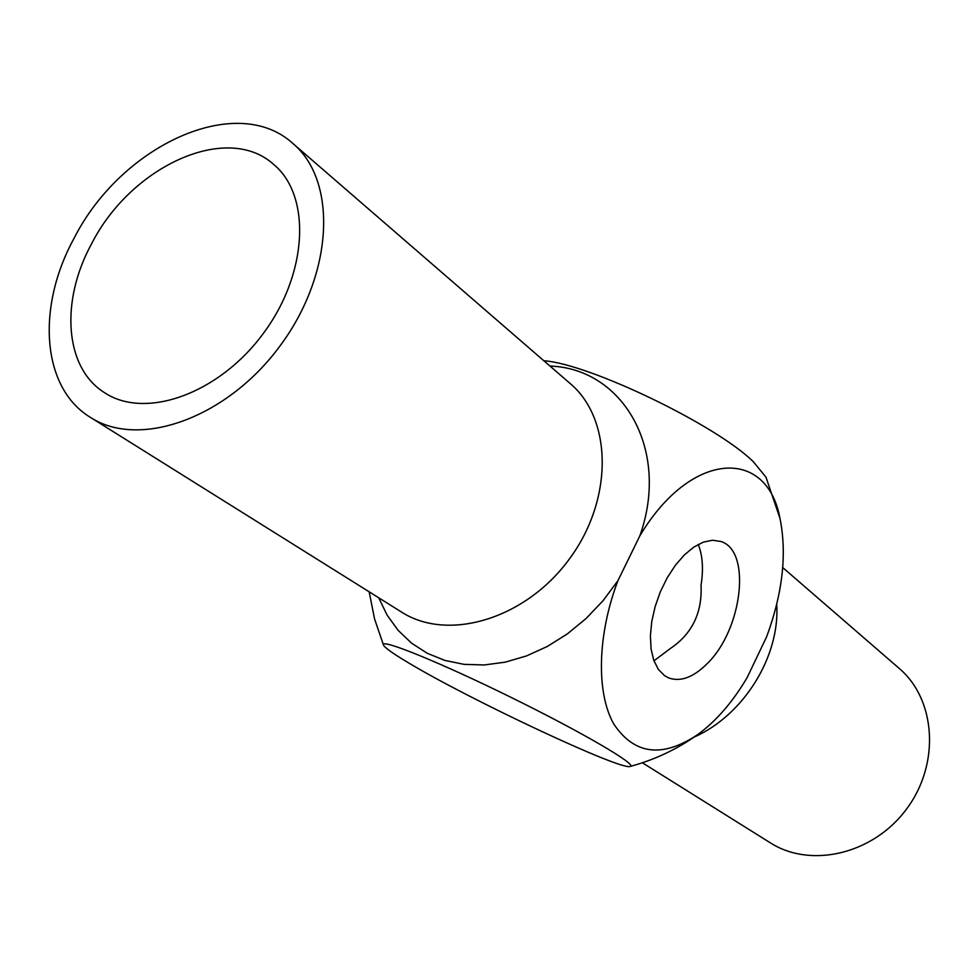<?xml version="1.0" encoding="UTF-8"?>
<svg xmlns="http://www.w3.org/2000/svg" width="979" height="979" viewBox="0 0 979 979"><rect width="100%" height="100%" fill="white"/><g stroke="black" fill="none" stroke-linecap="round" stroke-linejoin="round"><path stroke-width="1.47" d="M378.738 597.802L387.072 615.057L398.061 630.28L411.535 643.13L427.223 653.262L444.833 660.409L463.997 664.349L484.299 664.961L505.274 662.147L526.457 655.942L547.334 646.458L567.392 633.866L586.14 618.471L603.113 600.616L617.896 580.743C597.276 635.041 596.15 692.961 613.772 724.007C634.306 754.711 662.281 758.248 697.684 734.605C716.09 721.205 732.561 702.212 747.112 677.639L766.618 636.827C782.662 593.286 787.116 553.808 779.982 518.393C767.071 447.293 690.929 450.169 639.825 535.88C670.517 449.961 623.048 368.471 549.978 366.06M407.827 662.428C468.231 698.982 621.053 770.816 630.121 766.447C638.357 765.26 582.652 732.561 510.965 697.329C439.326 662.037 379.424 637.843 383.511 645.1C384.894 647.804 392.995 653.58 407.827 662.428M543.834 360.749C589.199 363.796 716.359 425.033 753.377 461.782L765.97 477.165L779.982 518.393M91.524 243.906C60.16 301.202 64.528 367.823 104.496 392.652C145.32 419.954 218.978 393.95 263.351 333.398C308.189 273.214 311.42 195.164 273.337 164.154C226.406 122.094 130.672 166.552 91.524 243.906M653.948 660.837L670.48 648.428C692.165 633.756 702.359 612.683 701.037 585.234C703.583 569.191 702.653 555.582 698.26 544.422M642.383 762.776L770.24 842.784C810.845 868.826 873.574 854.129 906.725 808.801C940.329 763.791 935.948 699.508 899.138 668.351L782.723 567.563M664.508 675.645L668.779 677.982C680.821 682.143 693.793 677.199 707.67 663.15C742.51 629.032 751.688 550.382 720.74 541.46L712.467 540.237L703.375 542.121L693.878 547.065L684.394 554.885L675.375 565.262L667.25 577.72L660.397 591.695L655.159 606.503L651.769 621.469L650.399 635.861L651.084 649.028L653.776 660.36L658.329 669.355L664.508 675.645M617.896 580.743L639.825 535.88M74.123 238.191C36.272 307.112 41.485 387.782 90.447 417.397C139.312 449.239 227.067 418.18 280.116 345.795C333.729 273.826 337.645 180.821 292.856 143.46C236.465 91.867 121.151 145.418 74.123 238.191M694.087 737.126C743.71 715.221 780.165 656.383 776.726 604.251M90.447 417.397L401.488 612.034C447.917 642.04 525.27 619.23 569.129 559.339C613.503 499.828 612.573 419.196 570.267 383.621L292.856 143.46M369.156 591.805L374.565 618.924L383.499 645.088M630.133 766.447C654.547 759.875 677.064 749.265 697.684 734.605"/></g></svg>
